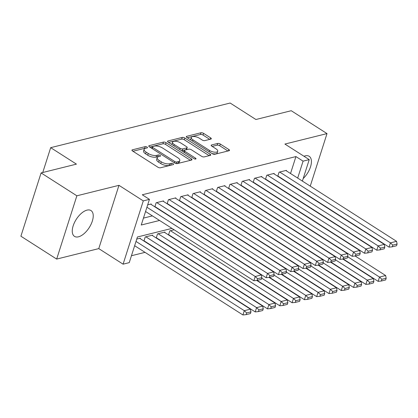 <?xml version="1.0" encoding="UTF-8"?>
<svg xmlns="http://www.w3.org/2000/svg" width="418" height="418" viewBox="0 0 418 418"><rect width="100%" height="100%" fill="white"/><g stroke="black" fill="none" stroke-linecap="round" stroke-linejoin="round"><path stroke-width="0.63" d="M147.031 147.052A1.348 0.549 17.7 0 0 145.208 146.634L132.386 149.822A1.928 0.779 17.7 0 0 131.952 150.135A1.928 0.779 17.7 0 0 132.584 151.018L157.863 167.184A1.928 0.779 17.7 0 0 160.475 167.785L173.292 164.598A1.348 0.549 17.7 0 0 173.595 164.379A1.348 0.549 17.7 0 0 173.156 163.757A1.348 0.549 17.7 0 0 171.328 163.339L169.666 163.751A6.165 2.498 17.7 0 1 161.311 161.839L159.206 160.491A6.165 2.498 17.7 0 1 157.194 157.654A6.165 2.498 17.7 0 1 158.574 156.656L160.235 156.243A1.348 0.549 17.7 0 0 160.533 156.024A1.348 0.549 17.7 0 0 160.094 155.407A1.348 0.549 17.7 0 0 158.265 154.984L156.609 155.397A6.165 2.498 17.7 0 1 148.254 153.484L146.148 152.136A6.165 2.498 17.7 0 1 144.132 149.299A6.165 2.498 17.7 0 1 145.511 148.301L147.173 147.888A1.348 0.549 17.7 0 0 147.476 147.669A1.348 0.549 17.7 0 0 147.031 147.052M145.365 148.343A1.348 0.549 17.7 0 0 144.659 148.343L132.95 151.253M171.479 165.047A1.348 0.549 17.7 0 0 170.784 165.047L169.123 165.46L169.666 163.751M158.427 156.698A1.348 0.549 17.7 0 0 157.722 156.698L156.06 157.111L156.609 155.397M303.202 178.528A15.314 7.686 122.6 0 0 309.189 156.306A15.314 7.686 122.6 0 0 305.192 155.867A15.314 7.686 122.6 0 0 303.985 156.264M87.007 210.129A15.314 7.686 122.6 0 0 74.472 222.564A15.314 7.686 122.6 0 0 74.493 236.369A15.314 7.686 122.6 0 0 78.49 236.807A15.314 7.686 122.6 0 0 91.025 224.372A15.314 7.686 122.6 0 0 90.999 210.562A15.314 7.686 122.6 0 0 87.007 210.129M210.881 139.095A1.928 0.779 17.7 0 0 211.315 138.781A1.928 0.779 17.7 0 0 210.682 137.898L203.592 133.363A1.928 0.779 17.7 0 0 200.98 132.762L186.741 136.305A1.928 0.779 17.7 0 0 186.308 136.613A1.928 0.779 17.7 0 0 186.94 137.501L212.219 153.667A1.928 0.779 17.7 0 0 214.831 154.268L229.069 150.726A1.928 0.779 17.7 0 0 229.498 150.417A1.928 0.779 17.7 0 0 228.871 149.529L220.302 144.048A1.928 0.779 17.7 0 0 217.694 143.452L211.597 144.968A1.928 0.779 17.7 0 0 211.168 145.281A1.928 0.779 17.7 0 0 211.795 146.164L216.043 148.881A5.157 2.09 17.7 0 1 217.731 151.253A5.157 2.09 17.7 0 1 214.591 152.178A5.157 2.09 17.7 0 1 209.59 150.485L192.949 139.842A5.157 2.09 17.7 0 1 191.261 137.475A5.157 2.09 17.7 0 1 194.401 136.545A5.157 2.09 17.7 0 1 199.402 138.238L202.176 140.014A1.928 0.779 17.7 0 0 204.789 140.61L210.881 139.095M290.531 173.507L295.934 156.572L303.087 161.149L309.236 159.619L302.381 181.088M41.095 172.921L76.865 195.802L56.67 259.082L20.9 236.207L41.095 172.921L76.437 164.133L50.682 147.664L230.151 103.032L255.905 119.506L291.241 110.718L327.012 133.593L284.909 144.064L309.236 159.619M56.67 259.082L98.768 248.611L118.968 185.331L76.865 195.802M118.968 185.331L143.29 200.891L149.435 199.36L141.247 225.015L159.566 220.458M295.934 156.572L142.282 194.783L149.435 199.36M166.066 142.695A1.928 0.779 17.7 0 0 163.454 142.094L149.216 145.636A1.928 0.779 17.7 0 0 148.787 145.945A1.928 0.779 17.7 0 0 149.414 146.833L174.693 162.999A1.928 0.779 17.7 0 0 177.305 163.6L191.543 160.057A1.928 0.779 17.7 0 0 191.977 159.749A1.928 0.779 17.7 0 0 191.345 158.861L166.066 142.695L165.523 144.403A1.928 0.779 17.7 0 0 162.91 143.802L149.785 147.068M167.979 140.97L182.217 137.428A1.928 0.779 17.7 0 1 184.829 138.029L210.108 154.195A1.928 0.779 17.7 0 1 210.735 155.083A1.928 0.779 17.7 0 1 210.306 155.391L204.214 156.907A1.928 0.779 17.7 0 1 201.601 156.311L191.35 149.754A1.928 0.779 17.7 0 0 188.737 149.153L184.699 150.161A1.928 0.779 17.7 0 0 184.265 150.475A1.928 0.779 17.7 0 0 184.892 151.358L195.567 158.187A1.348 0.549 17.7 0 1 196.011 158.803A1.348 0.549 17.7 0 1 195.185 159.049A1.348 0.549 17.7 0 1 193.879 158.605L168.177 142.167A1.928 0.779 17.7 0 1 167.55 141.279A1.928 0.779 17.7 0 1 167.979 140.97L167.717 141.786M307.355 195.19L307.439 194.929M310.25 186.12L327.012 133.593M168.715 235.052L169.065 234.968M156.421 238.108L156.771 238.025M144.132 241.165L144.482 241.081M151.086 204.428L151.232 203.974L147.679 204.857M163.381 201.371L163.522 200.917L156.149 202.751L154.843 206.832M175.67 198.315L175.816 197.86L168.438 199.694L167.137 203.775M187.964 195.258L188.105 194.804L180.733 196.638L179.432 200.718M200.253 192.202L200.4 191.747L193.022 193.581L191.721 197.662M212.548 189.145L212.694 188.69L205.316 190.524L204.015 194.605M224.837 186.088L224.983 185.634L217.611 187.468L216.305 191.548M237.131 183.032L237.278 182.577L229.9 184.411L228.599 188.492M249.426 179.975L249.567 179.521L242.194 181.355L240.893 185.435M261.715 176.918L261.861 176.464L254.484 178.298L253.183 182.379M274.009 173.862L274.151 173.407L266.778 175.241L265.477 179.322M143.452 218.112L152.413 215.881M164.352 212.914L164.702 212.825M176.647 209.857L176.997 209.768M188.936 206.8L189.286 206.711M201.23 203.744L201.581 203.655M213.525 200.687L213.875 200.598M225.814 197.63L226.164 197.542M238.108 194.574L238.459 194.485M250.398 191.517L250.748 191.428M262.692 188.461L263.042 188.372M274.987 185.404L275.331 185.315M287.276 182.347L287.626 182.258M155.047 206.962L155.397 206.873M167.341 203.906L167.691 203.817M179.63 200.849L179.98 200.76M191.925 197.792L192.275 197.704M204.214 194.736L204.564 194.647M216.508 191.679L216.858 191.59M228.803 188.622L229.153 188.534M241.092 185.566L241.442 185.477M253.386 182.509L253.736 182.42M265.676 179.453L266.026 179.364M277.97 176.391L278.32 176.307M277.766 176.265L279.072 172.185L286.445 170.351L286.299 170.8M131.44 255.738L145.041 252.357M156.98 249.389L157.33 249.3M169.274 246.333L169.624 246.244M181.569 243.276L181.919 243.187M140.171 238.636L140.312 238.182L136.764 239.065M143.928 241.04L145.229 236.959L152.607 235.125L152.46 235.58M156.222 237.983L157.523 233.902L164.896 232.068L164.755 232.518M168.511 234.926L169.818 230.846L174.128 229.775M186.418 226.713L186.067 226.802M198.712 223.656L198.362 223.745M211.001 220.599L210.651 220.688M223.296 217.543L222.946 217.632M235.585 214.486L235.235 214.575M247.879 211.43L247.529 211.518M260.174 208.373L259.824 208.462M272.463 205.316L272.113 205.405M50.682 147.664L42.751 172.514M296.811 199.365L297.161 199.276M171.976 228.395L137.428 236.985L129.24 262.64L123.091 264.171L143.29 200.891M98.768 248.611L123.091 264.171M299.57 189.897L299.487 190.159M293.781 208.033L293.702 208.295M297.684 178.084L303.087 161.149M171.505 217.491L171.855 217.402M183.8 214.434L184.15 214.345M196.094 211.377L196.444 211.289M208.383 208.321L208.734 208.232M220.678 205.264L221.028 205.175M232.967 202.207L233.317 202.119M245.261 199.151L245.612 199.062M257.551 196.089L257.901 196.005M269.845 193.032L270.195 192.949M282.14 189.976L282.49 189.892M294.429 186.919L294.779 186.836M282.605 200.886L282.255 200.969M270.31 203.942L269.96 204.026M258.021 206.999L257.671 207.082M245.727 210.055L245.376 210.139M233.437 213.112L233.087 213.196M221.143 216.169L220.793 216.258M208.848 219.225L208.498 219.314M196.559 222.282L196.209 222.371M184.265 225.339L183.915 225.427M144.132 149.299L143.583 151.013A6.165 2.498 17.7 0 0 145.6 153.845L146.148 152.136M156.06 157.111A6.165 2.498 17.7 0 1 147.706 155.193L145.6 153.845M157.194 157.654L156.645 159.368A6.165 2.498 17.7 0 0 158.662 162.2L159.206 160.491M169.123 165.46A6.165 2.498 17.7 0 1 160.768 163.548L158.662 162.2M190.43 160.334L165.523 144.403M152.513 146.561A1.348 0.549 17.7 0 0 152.209 146.781A1.348 0.549 17.7 0 0 152.648 147.402L174.839 161.594A1.348 0.549 17.7 0 0 176.668 162.012L178.418 161.578A6.165 2.498 17.7 0 0 179.797 160.58A6.165 2.498 17.7 0 0 177.781 157.743L162.618 148.04A6.165 2.498 17.7 0 0 154.263 146.128L152.513 146.561M179.797 160.58L179.254 162.288A6.165 2.498 17.7 0 1 177.869 163.286L176.5 163.626M168.548 142.402L181.673 139.137L182.217 137.428M209.193 155.668L184.281 139.737A1.928 0.779 17.7 0 0 181.673 139.137M180.712 142.951A5.157 2.09 17.7 0 0 175.712 141.258A5.157 2.09 17.7 0 0 172.571 142.183A5.157 2.09 17.7 0 0 174.254 144.555L180.121 148.306A1.928 0.779 17.7 0 0 182.729 148.902L186.773 147.899A1.928 0.779 17.7 0 0 187.201 147.585A1.928 0.779 17.7 0 0 186.574 146.697L180.712 142.951M172.571 142.183L172.028 143.896A5.157 2.09 17.7 0 0 172.111 144.68M181.438 150.647A1.928 0.779 17.7 0 0 182.185 150.611L182.729 148.902M187.201 147.585L186.658 149.294A1.928 0.779 17.7 0 1 186.224 149.607L182.185 150.611M191.261 137.475L190.718 139.184A5.157 2.09 17.7 0 0 190.801 139.973M211.9 153.469A5.157 2.09 17.7 0 0 217.182 152.962L217.731 151.253M227.956 151.002L219.758 145.762A1.928 0.779 17.7 0 0 217.146 145.161L212.166 146.399M209.768 139.372L203.043 135.071A1.928 0.779 17.7 0 0 200.436 134.471L187.306 137.736M134.643 245.706L242.931 314.968L244.295 310.689L136.007 241.432M139.701 238.333L250.439 309.163L250.967 311.865L246.667 312.936L246.118 314.644L250.424 313.573L250.967 311.865M246.667 312.936L244.295 310.689L250.439 309.163M246.118 314.644L242.931 314.968M150.616 204.125L261.354 274.955L255.21 276.486L253.846 280.76L257.039 280.436L261.339 279.37L261.887 277.656L257.582 278.728L257.039 280.436M145.558 211.503L253.846 280.76M146.922 207.224L255.21 276.486L257.582 278.728M261.887 277.656L261.354 274.955M144.011 240.778L255.22 311.912L256.584 307.632L145.845 236.807M151.99 235.277L262.734 306.107L263.262 308.808L258.956 309.879L258.413 311.588L262.713 310.517L263.262 308.808M258.956 309.879L256.584 307.632L262.734 306.107M258.413 311.588L255.22 311.912M156.301 237.722L267.515 308.855L268.878 304.576L158.14 233.746M164.284 232.22L275.023 303.05L275.551 305.751L271.251 306.822L270.707 308.531L275.007 307.46L275.551 305.751M271.251 306.822L268.878 304.576L275.023 303.05M270.707 308.531L267.515 308.855M168.595 234.665L279.804 305.793L281.173 301.519L170.429 230.689M256.783 280.462L287.318 299.993L287.845 302.695L283.545 303.761L282.996 305.474L287.302 304.403L287.845 302.695M283.545 303.761L281.173 301.519L287.318 299.993M282.996 305.474L279.804 305.793M257.174 280.405L292.098 302.736L293.462 298.462L261.725 278.163M269.077 277.406L299.607 296.937L300.14 299.638L295.834 300.704L295.291 302.418L299.591 301.347L300.14 299.638M295.834 300.704L293.462 298.462L299.607 296.937M295.291 302.418L292.098 302.736M162.91 201.068L273.649 271.899L267.504 273.429L266.141 277.704L269.328 277.38L273.633 276.308L274.177 274.6L269.876 275.671L269.328 277.38M154.926 206.576L266.141 277.704M156.76 202.599L267.504 273.429L269.876 275.671M274.177 274.6L273.649 271.899M175.199 198.012L285.943 268.842L279.794 270.373L278.43 274.647L281.622 274.323L285.922 273.252L286.471 271.543L282.166 272.614L281.622 274.323M167.221 203.519L278.43 274.647M169.055 199.543L279.794 270.373L282.166 272.614M286.471 271.543L285.943 268.842M187.494 194.955L298.233 265.785L292.088 267.316L290.724 271.59L293.911 271.266L298.217 270.195L298.76 268.487L294.46 269.558L293.911 271.266M179.51 200.462L290.724 271.59M181.344 196.486L292.088 267.316L294.46 269.558M298.76 268.487L298.233 265.785M199.783 191.899L310.527 262.729L304.377 264.26L303.013 268.534L306.206 268.21L310.506 267.139L311.055 265.43L306.749 266.501L306.206 268.21M191.805 197.406L303.013 268.534M193.638 193.429L304.377 264.26L306.749 266.501M311.055 265.43L310.527 262.729M269.469 277.348L304.393 299.68L305.757 295.406L274.015 275.107M281.366 274.349L311.901 293.88L312.429 296.581L308.129 297.647L307.58 299.361L311.885 298.29L312.429 296.581M308.129 297.647L305.757 295.406L311.901 293.88M307.58 299.361L304.393 299.68M212.078 188.842L322.816 259.672L316.672 261.198L315.308 265.477L318.5 265.153L322.8 264.082L323.344 262.373L319.044 263.444L318.5 265.153M204.099 194.349L315.308 265.477M205.933 190.373L316.672 261.198L319.044 263.444M323.344 262.373L322.816 259.672M281.763 274.292L316.682 296.623L318.046 292.349L286.309 272.05M293.661 271.292L324.196 290.823L324.723 293.525L320.418 294.591L319.875 296.305L324.175 295.233L324.723 293.525M320.418 294.591L318.046 292.349L324.196 290.823M319.875 296.305L316.682 296.623M224.372 185.785L335.111 256.615L328.966 258.141L327.597 262.42L330.79 262.096L335.095 261.025L335.638 259.317L331.338 260.388L330.79 262.096M216.388 191.287L327.597 262.42M218.222 187.316L328.966 258.141L331.338 260.388M335.638 259.317L335.111 256.615M294.053 271.235L328.976 293.567L330.34 289.293L298.598 268.993M305.955 268.236L336.485 287.762L337.012 290.468L332.712 291.534L332.164 293.248L336.469 292.177L337.012 290.468M332.712 291.534L330.34 289.293L336.485 287.762M332.164 293.248L328.976 293.567M236.661 182.729L347.4 253.559L341.255 255.084L339.891 259.364L343.084 259.04L347.384 257.969L347.933 256.26L343.627 257.331L343.084 259.04M228.683 188.231L339.891 259.364M230.517 184.26L341.255 255.084L343.627 257.331M347.933 256.26L347.4 253.559M306.347 268.178L341.266 290.51L342.629 286.236L310.893 265.937M318.244 265.179L348.779 284.705L349.307 287.412L345.007 288.477L344.458 290.191L348.758 289.12L349.307 287.412M345.007 288.477L342.629 286.236L348.779 284.705M344.458 290.191L341.266 290.51M248.956 179.672L359.694 250.502L353.55 252.028L352.186 256.307L355.373 255.983L359.679 254.912L360.222 253.203L355.922 254.275L355.373 255.983M240.972 185.174L352.186 256.307M242.806 181.203L353.55 252.028L355.922 254.275M360.222 253.203L359.694 250.502M318.636 265.116L353.56 287.453L354.924 283.179L323.187 262.88M330.539 262.123L361.068 281.648L361.601 284.35L357.296 285.421L356.753 287.135L361.053 286.064L361.601 284.35M357.296 285.421L354.924 283.179L361.068 281.648M356.753 287.135L353.56 287.453M261.245 176.615L371.989 247.446L365.839 248.971L364.475 253.251L367.668 252.927L371.968 251.855L372.516 250.147L368.211 251.218L367.668 252.927M253.266 182.117L364.475 253.251M255.1 178.146L365.839 248.971L368.211 251.218M372.516 250.147L371.989 247.446M330.931 262.06L365.849 284.397L367.218 280.123L335.476 259.824M342.828 259.066L373.363 278.592L373.891 281.293L369.59 282.364L369.042 284.078L373.347 283.007L373.891 281.293M369.59 282.364L367.218 280.123L373.363 278.592M369.042 284.078L365.849 284.397M273.539 173.559L384.278 244.389L378.133 245.915L376.77 250.194L379.962 249.87L384.262 248.799L384.806 247.09L380.505 248.161L379.962 249.87M265.555 179.061L376.77 250.194M267.395 175.09L378.133 245.915L380.505 248.161M384.806 247.09L384.278 244.389M343.22 259.003L378.144 281.34L379.507 277.066L347.771 256.767M355.122 256.009L385.657 275.535L386.185 278.236L381.88 279.308L381.336 281.016L385.636 279.95L386.185 278.236M381.88 279.308L379.507 277.066L385.657 275.535M381.336 281.016L378.144 281.34M285.828 170.502L396.572 241.332L390.428 242.858L389.059 247.137L392.251 246.813L396.557 245.742L397.1 244.034L392.8 245.105L392.251 246.813M277.85 176.004L389.059 247.137M279.684 172.028L390.428 242.858L392.8 245.105M397.1 244.034L396.572 241.332M144.659 148.343L145.208 146.634M170.784 165.047L171.328 163.339M157.722 156.698L158.265 154.984M147.706 155.193L148.254 153.484M160.768 163.548L161.311 161.839M132.125 150.637L132.386 149.822M190.911 160.214L191.345 158.861M148.96 146.452L149.216 145.636M162.91 143.802L163.454 142.094M152.251 148.646L152.648 147.402M174.442 162.837L174.839 161.594M176.166 163.574L176.668 162.012M177.869 163.286L178.418 161.578M184.281 139.737L184.829 138.029M209.674 155.548L210.108 154.195M184.495 152.607L184.892 151.358M195.29 159.054L195.567 158.187M173.857 145.798L174.254 144.555M179.719 149.55L180.121 148.306M186.224 149.607L186.773 147.899M192.552 141.091L192.949 139.842M209.193 151.734L209.59 150.485M211.336 145.783L211.597 144.968M217.146 145.161L217.694 143.452M219.758 145.762L220.302 144.048M228.437 150.882L228.871 149.529M186.48 137.12L186.741 136.305M200.436 134.471L200.98 132.762M203.043 135.071L203.592 133.363M210.249 139.251L210.682 137.898M151.724 148.306L152.209 146.781M183.737 152.121L184.265 150.475"/></g></svg>
